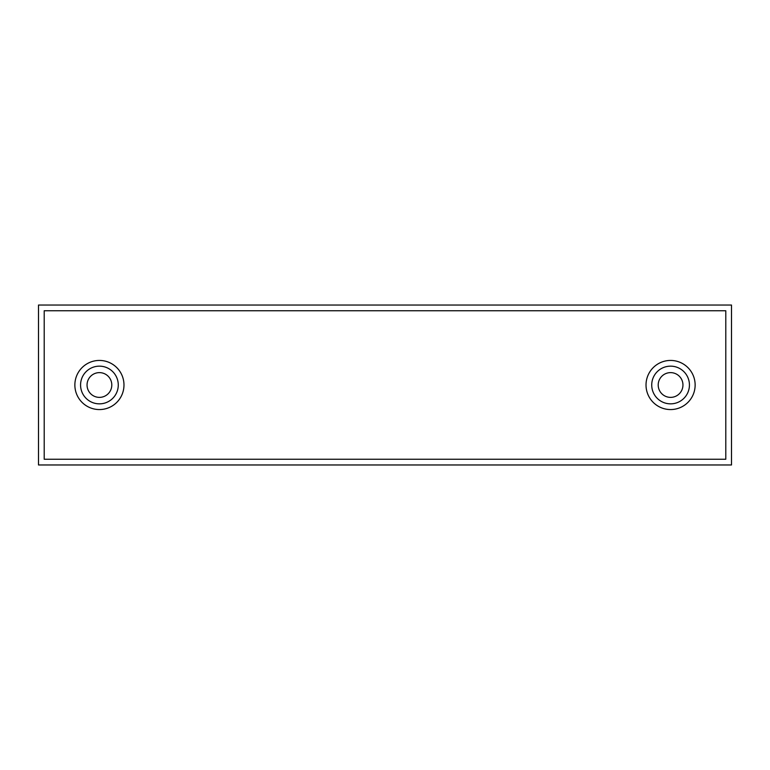 <?xml version="1.0" encoding="UTF-8"?>
<svg xmlns="http://www.w3.org/2000/svg" width="770" height="770" viewBox="0 0 770 770"><rect width="100%" height="100%" fill="white"/><g stroke="black" fill="none" stroke-linecap="round" stroke-linejoin="round"><path stroke-width="0.58" stroke-dasharray="3.85 2.89" d="M682.952 385A12.378 12.378 0 0 1 670.574 397.378A12.378 12.378 0 0 1 658.206 385A12.378 12.378 0 0 1 670.574 372.622A12.378 12.378 0 0 1 682.952 385M111.794 385A12.378 12.378 0 0 1 99.426 397.378A12.378 12.378 0 0 1 87.049 385A12.378 12.378 0 0 1 99.426 372.622A12.378 12.378 0 0 1 111.794 385M689.429 385A18.846 18.846 0 0 1 670.574 403.846A18.846 18.846 0 0 1 651.728 385A18.846 18.846 0 0 1 670.574 366.154A18.846 18.846 0 0 1 689.429 385M118.272 385A18.846 18.846 0 0 1 99.426 403.846A18.846 18.846 0 0 1 80.571 385A18.846 18.846 0 0 1 99.426 366.154A18.846 18.846 0 0 1 118.272 385M646.02 385A24.563 24.563 0 0 1 670.574 360.437A24.563 24.563 0 0 1 695.137 385A24.563 24.563 0 0 1 670.574 409.563A24.563 24.563 0 0 1 646.02 385M74.863 385A24.563 24.563 0 0 1 99.426 360.437A24.563 24.563 0 0 1 123.98 385A24.563 24.563 0 0 1 99.426 409.563A24.563 24.563 0 0 1 74.863 385M731.5 305.036L38.5 305.036L38.5 464.964L731.5 464.964L731.5 305.036M44.208 310.753L44.208 459.247L725.792 459.247L725.792 310.753L44.208 310.753"/><path stroke-width="1.16" d="M682.952 385A12.378 12.378 0 0 1 670.574 397.378A12.378 12.378 0 0 1 658.206 385A12.378 12.378 0 0 1 670.574 372.622A12.378 12.378 0 0 1 682.952 385M111.794 385A12.378 12.378 0 0 1 99.426 397.378A12.378 12.378 0 0 1 87.049 385A12.378 12.378 0 0 1 99.426 372.622A12.378 12.378 0 0 1 111.794 385M689.429 385A18.846 18.846 0 0 1 670.574 403.846A18.846 18.846 0 0 1 651.728 385A18.846 18.846 0 0 1 670.574 366.154A18.846 18.846 0 0 1 689.429 385M118.272 385A18.846 18.846 0 0 1 99.426 403.846A18.846 18.846 0 0 1 80.571 385A18.846 18.846 0 0 1 99.426 366.154A18.846 18.846 0 0 1 118.272 385M695.137 385A24.563 24.563 0 0 0 670.574 360.437A24.563 24.563 0 0 0 646.02 385A24.563 24.563 0 0 0 670.574 409.563A24.563 24.563 0 0 0 695.137 385M123.98 385A24.563 24.563 0 0 0 99.426 360.437A24.563 24.563 0 0 0 74.863 385A24.563 24.563 0 0 0 99.426 409.563A24.563 24.563 0 0 0 123.98 385M38.5 305.036L38.5 464.964L731.5 464.964L731.5 305.036L38.5 305.036M725.792 459.247L44.208 459.247L44.208 310.753L725.792 310.753L725.792 459.247"/></g></svg>
